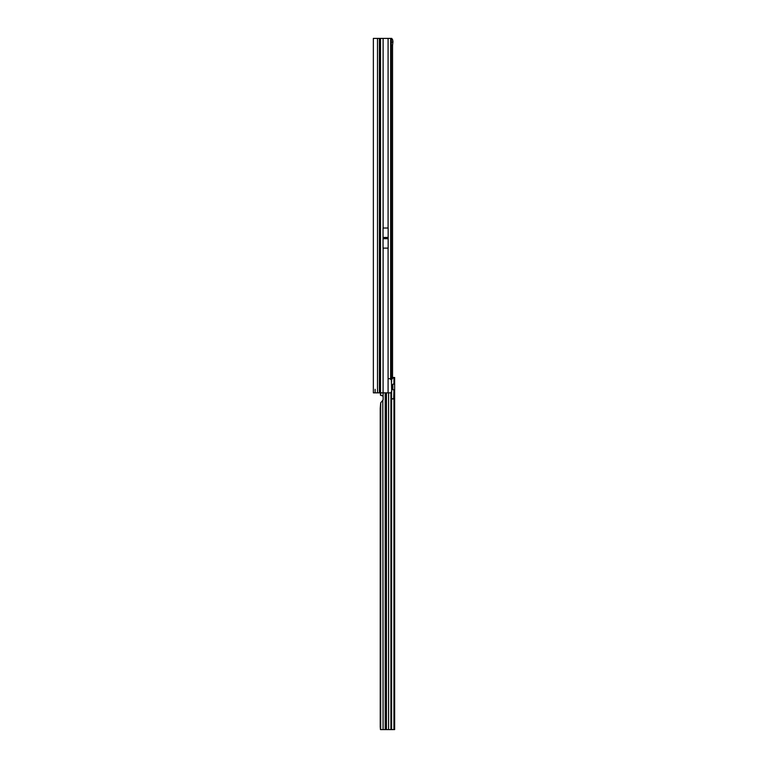 <?xml version="1.0" encoding="UTF-8"?>
<svg xmlns="http://www.w3.org/2000/svg" width="768" height="768" viewBox="0 0 768 768"><rect width="100%" height="100%" fill="white"/><g stroke="black" fill="none" stroke-linecap="round" stroke-linejoin="round"><path stroke-width="1.15" d="M385.882 238.589A0.595 0.595 0 0 0 385.882 237.552L385.315 237.552A0.595 0.595 0 0 0 385.315 238.589L388.157 238.589L388.157 248.112L383.03 248.112L383.03 238.694L388.157 238.694M379.392 392.842L373.363 392.842L373.363 38.4L379.392 38.4L379.392 392.842L380.218 392.842L380.218 38.4L379.392 38.4M375.139 392.842L375.139 389.299M383.03 238.694L383.03 228.029L388.157 228.029L388.157 238.589M391.344 378.662L391.68 391.286L390.835 392.842L388.09 392.842L388.09 378.662L391.344 378.662L391.325 41.731A3.542 0.614 90 0 0 391.123 39.936L390.806 38.4L380.218 38.4M392.544 377.558L392.544 45.485L391.344 45.485M392.102 385.747L392.947 389.491M392.544 384.864L392.544 385.747M380.218 392.842L388.09 392.842M390.336 38.4L391.757 38.4L392.698 39.907L392.947 41.75L391.44 42.25L391.046 39.571M392.544 45.485L392.947 41.75M391.344 42.768L391.44 42.25M391.306 40.09L392.698 39.907M391.968 387.59A2.957 2.093 90.1 0 0 393.946 389.914L394.637 389.75L394.637 384.163L392.861 384.163M391.344 378.346A3.542 2.506 -89.9 0 1 392.688 377.53L393.946 377.53A3.542 2.506 90.1 0 0 392.438 378.547L391.344 378.547M393.168 377.51L392.688 377.53M391.565 398.957L393.946 398.957L391.565 398.602L391.565 729.59L394.637 729.581L394.637 389.75L392.861 389.75M394.637 377.491L393.341 377.491L394.637 377.491L394.637 378.528M392.861 389.434L392.861 384.499M394.637 377.51L393.946 377.53L393.946 384.01L394.637 384.163L394.637 377.51M392.813 377.51L394.339 377.51M386.122 392.842L386.122 729.6L391.565 729.59M383.136 399.427L383.136 399.427A1.181 1.181 180 0 1 383.078 399.811L383.078 399.811A1.181 1.181 180 0 0 383.136 399.427L383.136 396.422A1.181 1.181 180 0 0 383.078 396.038L380.486 395.232L380.304 392.842M383.011 400.109L380.717 402.758L380.218 408.346L380.218 726.989L380.467 729.59L386.122 729.6M385.536 392.842L385.536 729.6M391.402 379.555L391.565 379.402A1.181 0.835 90.1 0 0 392.083 379.056L392.438 378.547M394.637 434.832L394.637 433.066M394.637 699.475L394.637 700.138M393.946 384.01A2.957 2.093 90.1 0 0 391.92 386.918M391.565 381.898L391.565 379.402L390.566 379.402M390.538 379.402L391.536 379.402M383.078 729.6L382.81 400.109M391.565 398.784L393.946 398.957L393.946 729.59M393.686 398.774L393.946 389.914M383.03 237.552L385.315 237.552M385.882 237.552L388.157 237.552M383.03 237.446L388.157 237.446M383.03 238.589L385.315 238.589M383.107 228.029L383.107 38.4M388.09 228.029L388.09 38.4M377.501 392.842L377.501 38.4M380.515 392.842L380.515 38.4M383.078 396.038L383.107 248.112M388.09 378.662L388.09 248.112M390.653 38.4L390.653 378.662M386.458 392.842L386.458 729.6M388.589 729.6L388.589 392.842M390.912 392.698L390.912 729.6M385.2 392.842L385.2 729.6M380.717 395.242L380.717 392.842M391.402 729.59L391.402 391.814M392.083 379.056L391.373 379.056M391.565 391.507L391.565 398.602M380.717 729.6L380.717 402.758"/></g></svg>
